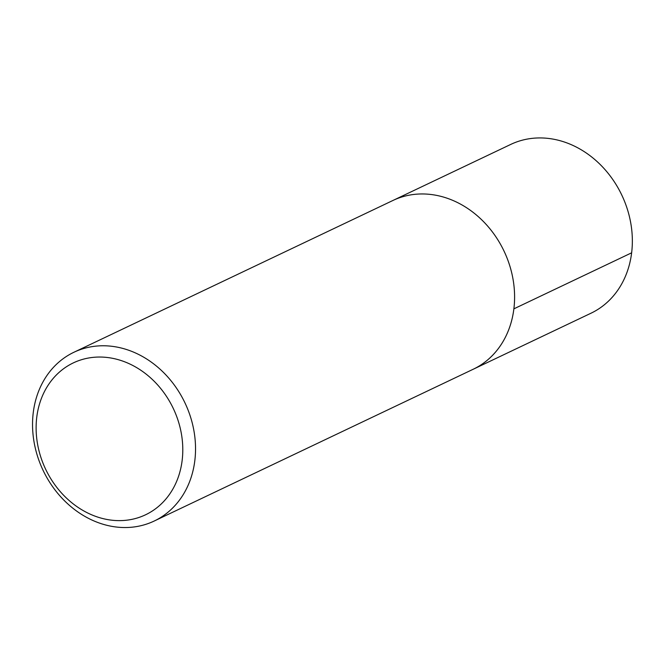 <?xml version="1.0" encoding="UTF-8"?>
<svg xmlns="http://www.w3.org/2000/svg" width="665" height="665" viewBox="0 0 665 665"><rect width="100%" height="100%" fill="white"/><g stroke="black" fill="none" stroke-linecap="round" stroke-linejoin="round"><path stroke-width="1" d="M33.25 412.674A93.449 78.553 64.6 0 1 73.89 352.275A93.449 78.553 64.6 0 1 184.97 402.899A93.449 78.553 64.6 0 1 154.197 521.036A93.449 78.553 64.6 0 1 68.42 504.461A93.449 78.553 64.6 0 1 33.25 412.674M36.758 417.246A84.106 70.698 64.6 0 1 154.214 381.303A84.106 70.698 64.6 0 1 137.439 517.944A84.106 70.698 64.6 0 1 36.758 417.246M73.89 352.275L510.703 144.438A93.449 78.553 64.6 0 1 621.783 195.069A93.449 78.553 64.6 0 1 591.01 313.207L473.256 369.233A93.449 78.553 64.6 0 0 504.028 251.096A93.449 78.553 64.6 0 0 392.949 200.464A93.449 78.553 64.6 0 1 504.028 251.096A93.449 78.553 64.6 0 1 473.256 369.225L154.189 521.036M631.65 252.808L513.895 308.834"/></g></svg>
